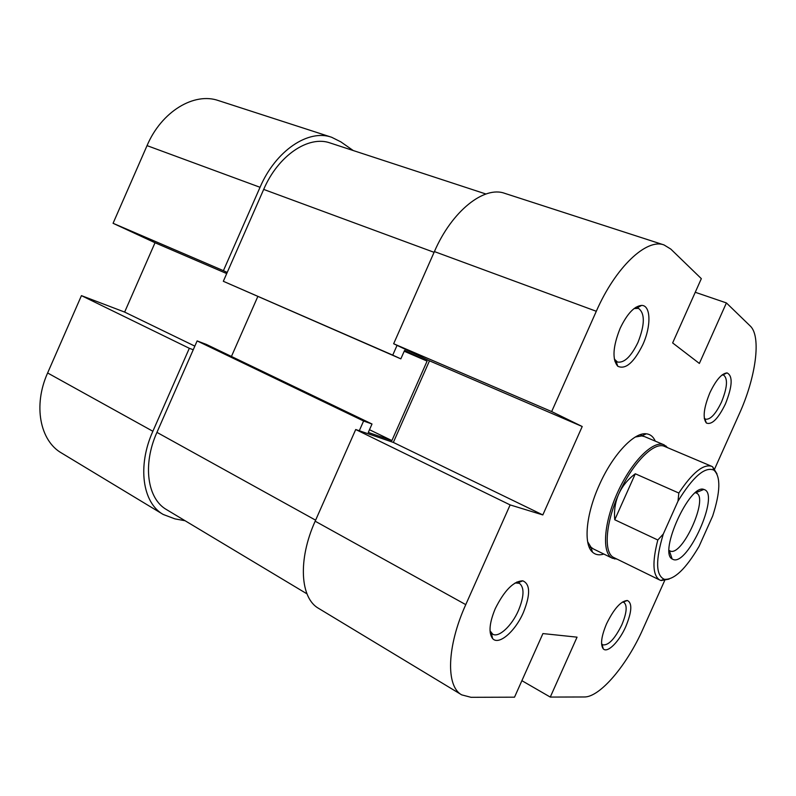 <?xml version="1.0" encoding="UTF-8"?>
<svg xmlns="http://www.w3.org/2000/svg" width="796" height="796" viewBox="0 0 796 796"><rect width="100%" height="100%" fill="white"/><g stroke="black" fill="none" stroke-linecap="round" stroke-linejoin="round"><path stroke-width="1.19" d="M669.058 579.12L661.217 580.553L659.814 580.055C652.75 575.677 652.083 562.334 657.814 539.996L663.297 534.026C655.456 560.175 655.755 575.239 664.182 579.239L664.481 579.319C674.272 579.926 685.804 568.931 699.077 546.355L712.689 515.977C720.45 491.819 720.848 476.525 713.883 470.118C704.957 466.376 692.998 476.714 678.013 501.132L678.829 493.032C692.391 472.725 703.326 463.819 711.634 466.297L712.659 466.834L716.987 473.879M667.735 447.74L664.053 444.835C653.397 439.85 631.636 461.391 617.696 492.187C603.607 522.922 601.637 553.479 612.403 558.245L617.009 559.11M711.634 466.297L664.67 446.447C654.302 441.084 632.203 463.282 618.751 494.027C605.219 523.768 603.497 553.409 614.024 557.648L659.814 580.055M704.609 489.709C719.425 495.231 687.973 565.429 673.336 559.558L672.142 558.981C658.491 552.354 689.863 483.47 703.823 489.421L704.609 489.709M669.118 550.424L670.341 551.101C682.61 556.275 708.938 497.52 696.331 493.042L695.386 492.754M663.297 534.026L678.013 501.132M657.814 539.996L614.771 519.768C613.885 510.624 615.208 502.047 618.751 494.027C622.353 486.048 627.875 479.291 635.308 473.779L678.829 493.032M614.771 519.768L635.308 473.779M152.872 431.273L189.319 348.3L81.441 295.634L47.621 372.966L152.872 431.273C137.111 466.197 142.584 502.903 163.21 514.465L174.901 518.863L185.1 520.743M331.624 137.26C308.49 128.843 275.695 150.583 260.043 187.289L223.417 270.67L113.072 223.298L147.041 145.628C161.508 111.44 194.244 91.908 218.562 100.624L331.624 137.26L340.847 141.867L353.225 150.534M113.072 223.298L155.021 242.74L124.644 312.082L81.441 295.634M163.21 514.465L61.59 453.053C39.999 440.825 32.974 405.472 47.621 372.966M189.319 348.3L193.249 349.743M227.208 272.441L223.417 270.67M194.841 346.131L124.644 312.082M226.711 273.575L155.021 242.74M709.883 392.756C715.942 380.09 721.664 373.473 727.027 372.896C732.997 375.831 732.469 386.169 725.435 403.92C718.161 418.795 711.813 425.163 706.39 423.024C702.54 418.059 703.704 407.97 709.883 392.756M704.281 418.208L705.555 419.194C710.38 419.8 715.694 414.099 721.494 402.07C727.275 387.732 728.002 378.747 723.693 375.135L722.062 374.986M606.552 623.815C613.975 608.731 620.91 600.95 627.357 600.492C632.402 603 631.905 611.656 625.845 626.452C619.258 641.596 607.388 653.566 603.249 648.82C600.234 644.621 601.338 636.283 606.552 623.815M601.567 643.745L602.741 644.85C608.442 645.646 614.81 638.959 621.835 624.8C626.77 612.92 627.467 605.438 623.925 602.373L622.372 602.055M495.261 608.651C504.395 590.403 513.569 581.13 522.803 580.821C530.335 584.105 530.534 594.662 523.39 612.482C515.251 631.427 498.624 645.845 492.555 638.492C488.465 632.85 489.361 622.9 495.261 608.651M490.028 630.79L492.704 634.173C498.774 638.024 511.848 625.775 518.455 610.492C524.176 596.502 524.494 587.438 519.39 583.309L515.161 582.921M620.124 328.37C627.139 313.763 634.303 306.112 641.616 305.405C650.959 305.196 651.327 326.231 642.82 344.648C633.905 362.628 625.557 369.832 617.776 366.25C612.054 359.384 612.83 346.757 620.124 328.37M614.313 359.026L617.437 362.041C624.223 363.155 631.069 356.598 637.994 342.37C644.919 324.629 645.078 313.296 638.462 308.36L634.054 308.559M603.846 554.056C599.219 555.499 595.408 554.842 592.423 552.076C583.339 544.265 585.956 514.435 599.199 485.232C612.452 454.994 634.094 431.979 646.292 433.81C650.332 434.248 653.327 436.686 655.277 441.133M664.053 444.835L644.591 436.616L641.745 435.929L635.357 437.004M434.407 251.586L393.652 343.743L551.668 411.572L596.303 311.276L434.407 251.586C451.919 211 484.167 185.627 504.744 193.348L664.043 244.949C646.611 238.123 615.597 267.098 596.303 311.276M695.256 292.281L726.41 302.928L750.22 325.992C761.603 336.419 755.772 377.732 739.305 413.86L714.062 470.237M664.62 580.642L643.059 628.79C627.178 664.899 600.045 697.336 584.254 696.978L550.275 697.077L577.05 637.158L542.922 633.576L514.524 697.177L471.003 697.306L461.71 694.868L318.708 608.442C300.211 598.293 297.704 559.847 315.166 521.201L355.712 429.522L510.137 504.913L542.822 514.932L582.214 426.517L551.668 411.572M587.657 541.738L591.04 547.27L593.428 548.951L612.403 558.245M510.137 504.913L465.76 604.632C446.695 646.74 445.84 686.431 461.71 694.868M664.043 244.949L670.779 249.068L701.336 278.65L672.64 342.927L699.366 363.444L726.41 302.928M393.652 343.743L429.482 360.817L393.343 442.417L355.712 429.522M521.887 680.68L550.275 697.077M429.482 360.817L582.214 426.517M393.343 442.417L542.822 514.932M485.918 194.005L330.231 143.001C308.699 135.101 278.212 155.339 263.685 189.418L223.328 281.286L392.736 355.135L397.055 345.365M359.285 430.755L363.603 421.004L197.129 340.917L156.941 432.377C142.315 464.804 147.379 498.943 166.623 509.659L306.987 593.866M363.603 421.004L372.011 424.009L368.279 432.447L391.901 440.576L427.104 361.095L404.577 350.409L400.836 358.857L223.328 281.286M197.129 340.917L206.393 344.429L372.011 424.009M231.437 356.469L257.814 296.5M400.836 358.857L392.736 355.135M404.209 351.235L427.104 361.095M369.483 429.721L391.901 440.576M260.043 187.289L147.041 145.628M315.166 521.201L465.76 604.632M263.685 189.418L434.079 252.322M156.941 432.377L315.624 520.176M589.06 546.812L591.209 547.867L589.06 546.812M640.103 434.725L642.312 435.661L640.103 434.725M669.337 550.603L672.142 558.981M695.664 492.814L703.823 489.421M666.481 447.213L666.063 446.029M615.786 558.513L614.621 558.971M664.182 579.239L660.899 580.473M713.883 470.118L712.659 466.834M722.798 374.946L727.027 372.896M623.079 602.094L627.357 600.492M517.848 582.791L522.803 580.821M636.81 308.052L641.616 305.405M641.745 435.929L646.292 433.81M516.873 581.985L518.166 582.662M635.715 307.375L637.128 307.883M722.47 374.667L722.977 374.866M704.351 418.706L704.858 418.905M614.741 360.986L616.134 361.523M490.207 632.77L491.49 633.497M591.04 547.27L592.423 552.076M616.014 361.185L617.776 366.25M491.421 633.148L492.555 638.492M602.015 644.302L603.249 648.82M704.788 418.736L706.39 423.024"/></g></svg>
